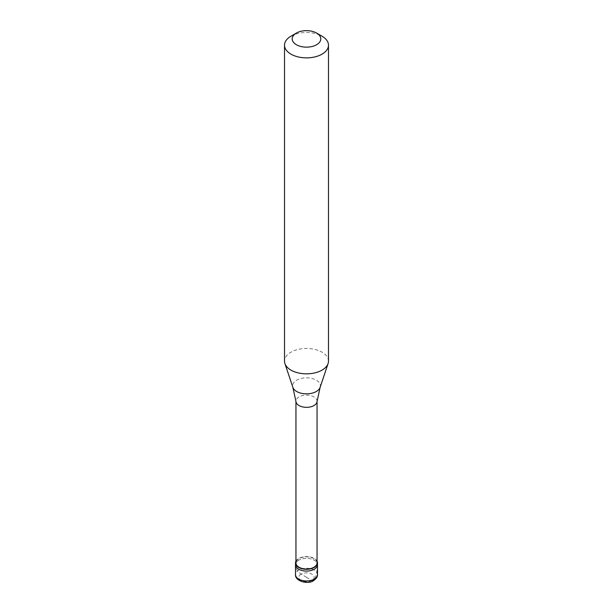 <?xml version="1.0" encoding="UTF-8"?>
<svg xmlns="http://www.w3.org/2000/svg" width="613" height="613" viewBox="0 0 613 613"><rect width="100%" height="100%" fill="white"/><g stroke="black" fill="none" stroke-linecap="round" stroke-linejoin="round"><path stroke-width="0.46" stroke-dasharray="3.06 2.3" d="M298.73 560.251A10.988 6.345 0 0 0 295.512 564.742A10.988 6.345 0 0 1 298.73 560.251A10.988 6.345 180 0 1 310.707 558.88A10.988 6.345 180 0 1 317.488 564.742A10.988 6.345 180 0 0 310.707 558.88A10.988 6.345 180 0 0 298.73 560.251M317.051 561.171A10.988 6.345 180 0 0 298.73 558.458A10.988 6.345 0 0 0 295.949 561.171M317.051 562.949A10.551 6.092 180 0 0 310.538 557.317A10.551 6.092 180 0 0 299.037 558.642A10.551 6.092 0 0 0 295.949 562.949M317.051 401.438L317.051 401.247A10.551 6.092 180 0 0 310.538 395.615A10.551 6.092 180 0 0 299.037 396.94A10.551 6.092 0 0 0 295.949 401.247A10.551 6.092 0 0 0 295.972 401.622M328.484 361.149A21.984 12.689 180 0 0 314.913 349.425A21.984 12.689 180 0 0 290.96 352.176A21.984 12.689 0 0 0 284.516 361.149M290.96 36.205A21.984 12.689 180 0 1 322.04 36.205M306.577 577.254L300.684 573.898L297.864 571.446L296.163 568.335L295.512 565.04M306.423 577.346L312.316 580.634L314.638 579.806L316.66 573.599L317.488 564.964M301.06 574.166A7.693 4.444 0 0 0 301.06 580.442A7.693 4.444 0 0 0 311.94 580.442A7.693 4.444 180 0 0 311.94 574.166A7.693 4.444 180 0 0 301.06 574.166M317.488 574.611A10.988 6.345 180 0 0 310.707 568.749A10.988 6.345 180 0 0 298.73 570.128A10.988 6.345 0 0 0 295.512 574.611M320.124 387.362A13.877 8.015 180 0 0 313.005 378.765A13.877 8.015 180 0 0 296.684 380.175A13.877 8.015 0 0 0 292.876 387.362"/><path stroke-width="0.92" d="M295.512 574.611A10.988 6.345 0 0 0 302.293 580.473A10.988 6.345 0 0 0 314.27 579.101A10.988 6.345 180 0 0 317.488 574.611C317.756 576.534 316.461 578.534 313.588 580.611C308.416 584.733 294.776 581.285 295.512 574.611L295.512 564.742A10.988 6.345 0 0 0 302.293 570.603A10.988 6.345 0 0 0 314.27 569.224A10.988 6.345 180 0 0 317.488 564.742A10.988 6.345 180 0 1 314.27 569.224A10.988 6.345 0 0 1 302.293 570.603A10.988 6.345 0 0 1 295.512 564.742L295.512 562.949A10.988 6.345 0 0 0 302.293 568.81A10.988 6.345 0 0 0 314.27 567.431A10.988 6.345 180 0 0 317.488 562.949A10.988 6.345 180 0 0 317.051 561.171M295.949 561.171A10.988 6.345 0 0 0 295.512 562.949M295.949 401.438L295.949 562.949A10.551 6.092 0 0 0 302.462 568.573A10.551 6.092 0 0 0 313.963 567.255A10.551 6.092 180 0 0 317.051 562.949L317.051 401.438M292.876 387.362L295.972 401.622A10.551 6.092 0 0 0 302.768 406.94A10.551 6.092 0 0 0 313.963 405.553A10.551 6.092 180 0 0 317.028 401.622L320.124 387.362A13.877 8.015 180 0 1 316.316 391.508A13.877 8.015 0 0 1 302.431 393.5A13.877 8.015 0 0 1 292.876 387.362L284.915 363.555A21.984 12.689 0 0 0 300.056 373.279A21.984 12.689 0 0 0 322.04 370.122A21.984 12.689 180 0 0 328.085 363.555A21.984 12.689 180 0 0 328.484 361.149L328.484 45.178A21.984 12.689 180 0 1 322.04 54.151A21.984 12.689 0 0 1 298.087 56.902A21.984 12.689 0 0 1 284.516 45.178A21.984 12.689 0 0 1 290.96 36.205L296.401 33.064A14.291 8.245 0 0 0 296.401 44.734A14.291 8.245 0 0 0 316.599 44.734A14.291 8.245 180 0 0 316.599 33.064L322.04 36.205A21.984 12.689 180 0 1 328.484 45.178M284.516 45.178L284.516 361.149A21.984 12.689 0 0 0 284.915 363.555M290.96 36.205L296.401 33.064A14.291 8.245 180 0 1 316.599 33.064M317.488 574.611L317.488 562.949M320.124 387.362L328.085 363.555"/></g></svg>
